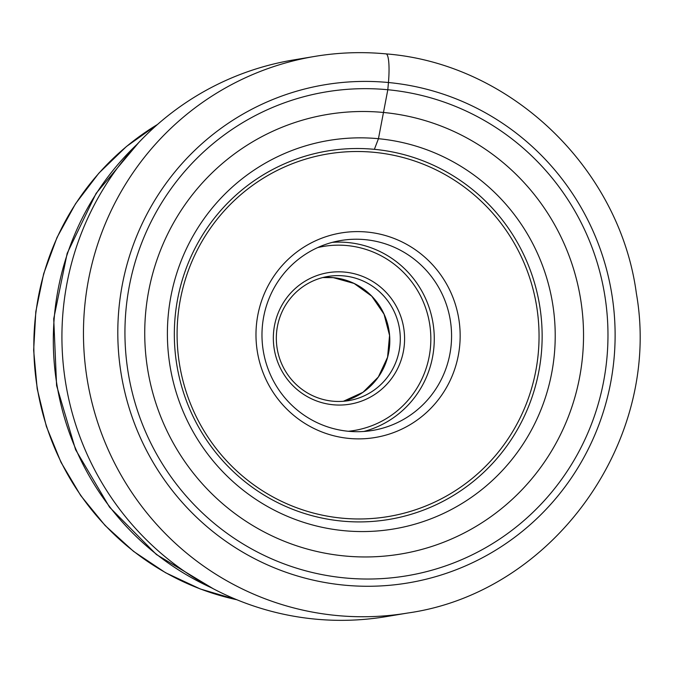 <?xml version="1.0" encoding="UTF-8"?>
<svg xmlns="http://www.w3.org/2000/svg" width="673" height="673" viewBox="0 0 673 673"><rect width="100%" height="100%" fill="white"/><g stroke="black" fill="none" stroke-linecap="round" stroke-linejoin="round"><path stroke-width="1.01" d="M374.365 149.356L378.453 138.705L387.816 89.736A245.292 241.414 -99.5 0 1 607.029 356.791A245.292 241.414 -99.5 0 1 345.106 577.956A245.292 241.414 -99.5 0 1 125.885 310.901A245.292 241.414 -99.5 0 1 387.816 89.736L388.447 82.518A29.62 5.073 -84.6 0 0 385.856 53.899M383.534 112.475A222.822 219.305 -99.5 0 1 582.675 355.075A222.822 219.305 -99.5 0 1 344.736 555.982A222.822 219.305 80.5 0 1 145.595 313.391A222.822 219.305 80.5 0 1 383.534 112.475M407.745 613.019L386.209 616.611A282.164 277.705 -99.5 0 1 315.183 619.11A282.164 277.705 -99.5 0 1 62.143 348.05A282.164 277.705 -99.5 0 1 293.285 59.99L314.821 56.397A282.164 277.705 80.5 0 0 83.679 344.45A282.164 277.705 80.5 0 0 336.719 615.509A282.164 277.705 80.5 0 0 407.745 613.019C553.5 592.467 662.215 440.176 636.38 293.462C619.707 168.183 510.647 63.615 386.083 53.89C362.217 51.628 338.46 52.46 314.821 56.397M374.499 149.339A186.774 183.822 -99.5 0 1 541.841 325.513A186.774 183.822 -99.5 0 1 395.287 518.277A186.774 183.822 -99.5 0 1 341.977 521.095A186.774 183.822 80.5 0 1 174.374 338.418A186.774 183.822 80.5 0 1 333.808 150.045A186.774 183.822 80.5 0 1 374.499 149.339M378.453 138.705A196.945 193.832 -99.5 0 1 554.459 353.123A196.945 193.832 -99.5 0 1 344.155 530.703A196.945 193.832 80.5 0 1 168.149 316.285A196.945 193.832 80.5 0 1 378.453 138.705M349.043 438.426A103.684 102.044 -99.5 0 1 256.379 325.547A103.684 102.044 -99.5 0 1 367.096 232.059A103.684 102.044 -99.5 0 1 459.76 344.946A103.684 102.044 -99.5 0 1 349.043 438.426M343.794 275.896A62.951 61.958 -99.5 0 1 400.25 336.365A62.951 61.958 -99.5 0 1 348.681 400.628A62.951 61.958 -99.5 0 1 332.832 401.192A62.951 61.958 -99.5 0 1 276.376 340.715A62.951 61.958 -99.5 0 1 327.944 276.452A62.951 61.958 -99.5 0 1 343.794 275.896M333.16 404.767A66.652 65.601 -99.5 0 1 273.591 332.201A66.652 65.601 -99.5 0 1 344.761 272.102A66.652 65.601 -99.5 0 1 404.33 344.669A66.652 65.601 -99.5 0 1 333.16 404.767M348.395 431.275A96.273 94.758 -99.5 0 1 262.049 338.788A96.273 94.758 -99.5 0 1 340.925 240.497A96.273 94.758 -99.5 0 1 365.153 239.647A96.273 94.758 -99.5 0 1 451.499 332.134A96.273 94.758 -99.5 0 1 372.623 430.426A96.273 94.758 -99.5 0 1 348.395 431.275M344.475 585.165A252.543 248.547 80.5 0 0 614.146 357.464A252.543 248.547 80.5 0 0 388.447 82.518A252.543 248.547 80.5 0 0 118.776 310.219A252.543 248.547 80.5 0 0 344.475 585.165M374.171 152.325A183.813 180.902 80.5 0 0 374.07 152.317A183.813 180.902 80.5 0 0 177.798 318.001A183.813 180.902 80.5 0 0 341.968 518.16A183.813 180.902 -99.5 0 0 342.061 518.168A183.813 180.902 -99.5 0 0 538.341 352.484A183.813 180.902 -99.5 0 0 374.171 152.325M211.339 587.739A269.738 265.473 -99.5 0 1 137.284 144.106M236.854 599.744A258.651 254.562 -99.5 0 1 37.419 388.775A258.651 254.562 -99.5 0 1 157.516 124.455M333.312 277.646A62.951 61.958 80.5 0 0 322.746 277.554L333.295 277.646A62.951 61.958 80.5 0 1 333.429 277.655A62.951 61.958 80.5 0 1 389.608 335.474A62.951 61.958 80.5 0 1 343.398 401.276L362.999 392.283L378.344 376.989L387.572 357.237L389.558 335.423L384.056 314.207L371.74 296.154L354.107 283.451L333.295 277.646M348.345 431.267A93.311 91.839 80.5 0 0 430.838 338.275A93.311 91.839 80.5 0 0 347.083 245.569A93.311 91.839 80.5 0 0 346.932 245.552A93.311 91.839 -99.5 0 0 317.681 247.588M363.908 431.46A96.273 94.758 80.5 0 0 433.925 330.569A96.273 94.758 80.5 0 0 347.857 242.532A96.273 94.758 80.5 0 0 347.697 242.516A96.273 94.758 80.5 0 0 332.344 242.347M213.291 588.766L156.405 554.518L109.548 507.19L75.586 449.69L56.591 385.57L53.722 318.758L67.174 253.351L96.113 193.361L138.789 142.491M157.65 124.337L126.423 146.512L98.847 173.18L75.536 203.742L57.003 237.51L43.669 273.734L35.82 311.591L33.65 350.238L37.192 388.809L46.37 426.438L60.982 462.284L80.693 495.538L105.072 525.462L133.565 551.389L165.55 572.723L200.293 588.984L237.022 599.811"/></g></svg>
